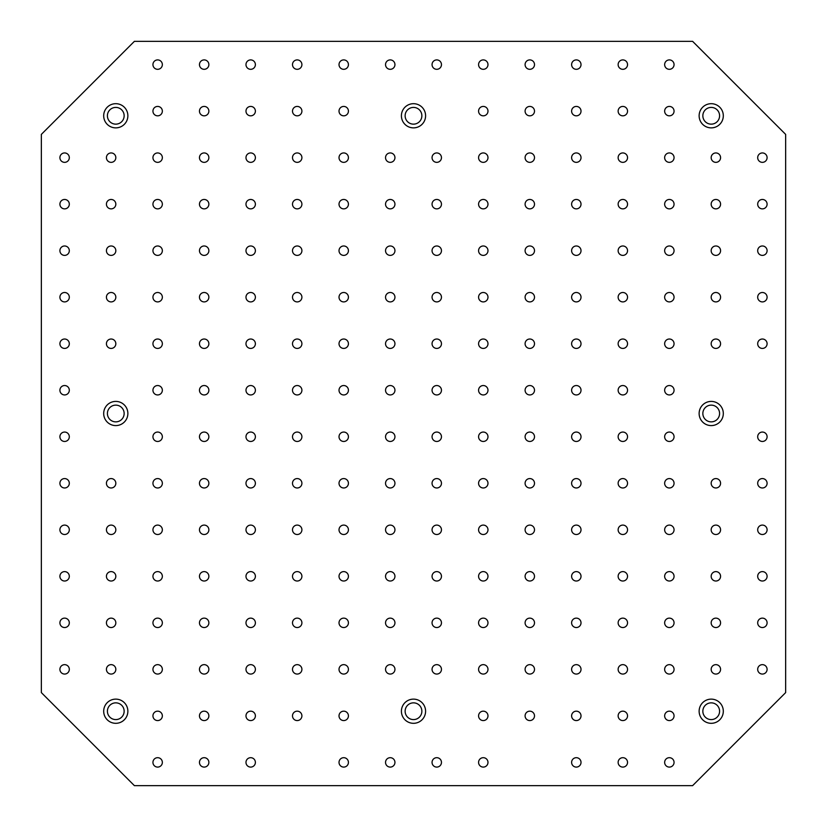 <?xml version="1.0" encoding="UTF-8"?>
<svg xmlns="http://www.w3.org/2000/svg" width="827" height="827" viewBox="0 0 827 827"><rect width="100%" height="100%" fill="white"/><g stroke="black" fill="none" stroke-linecap="round" stroke-linejoin="round"><path stroke-width="1.24" d="M41.35 134.387L41.35 692.612L134.387 785.65L692.612 785.65L785.65 692.612L785.65 134.387L692.612 41.35L134.387 41.35L41.35 134.387M107.407 711.22A8.373 8.373 0 0 1 119.967 703.973A8.373 8.373 0 0 1 119.967 718.467A8.373 8.373 0 0 1 107.407 711.22M64.609 674.057A4.704 4.704 0 0 0 69.313 669.353A4.704 4.704 0 0 0 64.609 664.65A4.704 4.704 0 0 0 59.906 669.353A4.704 4.704 0 0 0 64.609 674.057M64.609 627.538A4.704 4.704 0 0 0 69.313 622.834A4.704 4.704 0 0 0 64.609 618.131A4.704 4.704 0 0 0 59.906 622.834A4.704 4.704 0 0 0 64.609 627.538M64.609 581.019A4.704 4.704 0 0 0 69.313 576.316A4.704 4.704 0 0 0 64.609 571.612A4.704 4.704 0 0 0 59.906 576.316A4.704 4.704 0 0 0 64.609 581.019M64.609 534.5A4.704 4.704 0 0 0 69.313 529.797A4.704 4.704 0 0 0 64.609 525.093A4.704 4.704 0 0 0 59.906 529.797A4.704 4.704 0 0 0 64.609 534.5M64.609 487.982A4.704 4.704 0 0 0 69.313 483.278A4.704 4.704 0 0 0 64.609 478.575A4.704 4.704 0 0 0 59.906 483.278A4.704 4.704 0 0 0 64.609 487.982M64.609 441.463A4.704 4.704 0 0 0 69.313 436.759A4.704 4.704 0 0 0 64.609 432.056A4.704 4.704 0 0 0 59.906 436.759A4.704 4.704 0 0 0 64.609 441.463M111.128 674.057A4.704 4.704 0 0 0 115.832 669.353A4.704 4.704 0 0 0 111.128 664.65A4.704 4.704 0 0 0 106.425 669.353A4.704 4.704 0 0 0 111.128 674.057M111.128 627.538A4.704 4.704 0 0 0 115.832 622.834A4.704 4.704 0 0 0 111.128 618.131A4.704 4.704 0 0 0 106.425 622.834A4.704 4.704 0 0 0 111.128 627.538M111.128 581.019A4.704 4.704 0 0 0 115.832 576.316A4.704 4.704 0 0 0 111.128 571.612A4.704 4.704 0 0 0 106.425 576.316A4.704 4.704 0 0 0 111.128 581.019M111.128 534.5A4.704 4.704 0 0 0 115.832 529.797A4.704 4.704 0 0 0 111.128 525.093A4.704 4.704 0 0 0 106.425 529.797A4.704 4.704 0 0 0 111.128 534.5M111.128 487.982A4.704 4.704 0 0 0 115.832 483.278A4.704 4.704 0 0 0 111.128 478.575A4.704 4.704 0 0 0 106.425 483.278A4.704 4.704 0 0 0 111.128 487.982M157.647 767.094A4.704 4.704 0 0 0 162.35 762.391A4.704 4.704 0 0 0 157.647 757.687A4.704 4.704 0 0 0 152.943 762.391A4.704 4.704 0 0 0 157.647 767.094M157.647 720.575A4.704 4.704 0 0 0 162.35 715.872A4.704 4.704 0 0 0 157.647 711.168A4.704 4.704 0 0 0 152.943 715.872A4.704 4.704 0 0 0 157.647 720.575M157.647 674.057A4.704 4.704 0 0 0 162.35 669.353A4.704 4.704 0 0 0 157.647 664.65A4.704 4.704 0 0 0 152.943 669.353A4.704 4.704 0 0 0 157.647 674.057M157.647 627.538A4.704 4.704 0 0 0 162.35 622.834A4.704 4.704 0 0 0 157.647 618.131A4.704 4.704 0 0 0 152.943 622.834A4.704 4.704 0 0 0 157.647 627.538M157.647 581.019A4.704 4.704 0 0 0 162.35 576.316A4.704 4.704 0 0 0 157.647 571.612A4.704 4.704 0 0 0 152.943 576.316A4.704 4.704 0 0 0 157.647 581.019M157.647 534.5A4.704 4.704 0 0 0 162.35 529.797A4.704 4.704 0 0 0 157.647 525.093A4.704 4.704 0 0 0 152.943 529.797A4.704 4.704 0 0 0 157.647 534.5M157.647 487.982A4.704 4.704 0 0 0 162.35 483.278A4.704 4.704 0 0 0 157.647 478.575A4.704 4.704 0 0 0 152.943 483.278A4.704 4.704 0 0 0 157.647 487.982M157.647 441.463A4.704 4.704 0 0 0 162.35 436.759A4.704 4.704 0 0 0 157.647 432.056A4.704 4.704 0 0 0 152.943 436.759A4.704 4.704 0 0 0 157.647 441.463M204.166 767.094A4.704 4.704 0 0 0 208.869 762.391A4.704 4.704 0 0 0 204.166 757.687A4.704 4.704 0 0 0 199.462 762.391A4.704 4.704 0 0 0 204.166 767.094M204.166 720.575A4.704 4.704 0 0 0 208.869 715.872A4.704 4.704 0 0 0 204.166 711.168A4.704 4.704 0 0 0 199.462 715.872A4.704 4.704 0 0 0 204.166 720.575M204.166 674.057A4.704 4.704 0 0 0 208.869 669.353A4.704 4.704 0 0 0 204.166 664.65A4.704 4.704 0 0 0 199.462 669.353A4.704 4.704 0 0 0 204.166 674.057M204.166 627.538A4.704 4.704 0 0 0 208.869 622.834A4.704 4.704 0 0 0 204.166 618.131A4.704 4.704 0 0 0 199.462 622.834A4.704 4.704 0 0 0 204.166 627.538M204.166 581.019A4.704 4.704 0 0 0 208.869 576.316A4.704 4.704 0 0 0 204.166 571.612A4.704 4.704 0 0 0 199.462 576.316A4.704 4.704 0 0 0 204.166 581.019M204.166 534.5A4.704 4.704 0 0 0 208.869 529.797A4.704 4.704 0 0 0 204.166 525.093A4.704 4.704 0 0 0 199.462 529.797A4.704 4.704 0 0 0 204.166 534.5M204.166 487.982A4.704 4.704 0 0 0 208.869 483.278A4.704 4.704 0 0 0 204.166 478.575A4.704 4.704 0 0 0 199.462 483.278A4.704 4.704 0 0 0 204.166 487.982M204.166 441.463A4.704 4.704 0 0 0 208.869 436.759A4.704 4.704 0 0 0 204.166 432.056A4.704 4.704 0 0 0 199.462 436.759A4.704 4.704 0 0 0 204.166 441.463M250.684 767.094A4.704 4.704 0 0 0 255.388 762.391A4.704 4.704 0 0 0 250.684 757.687A4.704 4.704 0 0 0 245.981 762.391A4.704 4.704 0 0 0 250.684 767.094M250.684 720.575A4.704 4.704 0 0 0 255.388 715.872A4.704 4.704 0 0 0 250.684 711.168A4.704 4.704 0 0 0 245.981 715.872A4.704 4.704 0 0 0 250.684 720.575M250.684 674.057A4.704 4.704 0 0 0 255.388 669.353A4.704 4.704 0 0 0 250.684 664.65A4.704 4.704 0 0 0 245.981 669.353A4.704 4.704 0 0 0 250.684 674.057M250.684 627.538A4.704 4.704 0 0 0 255.388 622.834A4.704 4.704 0 0 0 250.684 618.131A4.704 4.704 0 0 0 245.981 622.834A4.704 4.704 0 0 0 250.684 627.538M250.684 581.019A4.704 4.704 0 0 0 255.388 576.316A4.704 4.704 0 0 0 250.684 571.612A4.704 4.704 0 0 0 245.981 576.316A4.704 4.704 0 0 0 250.684 581.019M250.684 534.5A4.704 4.704 0 0 0 255.388 529.797A4.704 4.704 0 0 0 250.684 525.093A4.704 4.704 0 0 0 245.981 529.797A4.704 4.704 0 0 0 250.684 534.5M250.684 487.982A4.704 4.704 0 0 0 255.388 483.278A4.704 4.704 0 0 0 250.684 478.575A4.704 4.704 0 0 0 245.981 483.278A4.704 4.704 0 0 0 250.684 487.982M250.684 441.463A4.704 4.704 0 0 0 255.388 436.759A4.704 4.704 0 0 0 250.684 432.056A4.704 4.704 0 0 0 245.981 436.759A4.704 4.704 0 0 0 250.684 441.463M297.203 720.575A4.704 4.704 0 0 0 301.907 715.872A4.704 4.704 0 0 0 297.203 711.168A4.704 4.704 0 0 0 292.5 715.872A4.704 4.704 0 0 0 297.203 720.575M297.203 674.057A4.704 4.704 0 0 0 301.907 669.353A4.704 4.704 0 0 0 297.203 664.65A4.704 4.704 0 0 0 292.5 669.353A4.704 4.704 0 0 0 297.203 674.057M297.203 627.538A4.704 4.704 0 0 0 301.907 622.834A4.704 4.704 0 0 0 297.203 618.131A4.704 4.704 0 0 0 292.5 622.834A4.704 4.704 0 0 0 297.203 627.538M297.203 581.019A4.704 4.704 0 0 0 301.907 576.316A4.704 4.704 0 0 0 297.203 571.612A4.704 4.704 0 0 0 292.5 576.316A4.704 4.704 0 0 0 297.203 581.019M297.203 534.5A4.704 4.704 0 0 0 301.907 529.797A4.704 4.704 0 0 0 297.203 525.093A4.704 4.704 0 0 0 292.5 529.797A4.704 4.704 0 0 0 297.203 534.5M297.203 487.982A4.704 4.704 0 0 0 301.907 483.278A4.704 4.704 0 0 0 297.203 478.575A4.704 4.704 0 0 0 292.5 483.278A4.704 4.704 0 0 0 297.203 487.982M297.203 441.463A4.704 4.704 0 0 0 301.907 436.759A4.704 4.704 0 0 0 297.203 432.056A4.704 4.704 0 0 0 292.5 436.759A4.704 4.704 0 0 0 297.203 441.463M343.722 767.094A4.704 4.704 0 0 0 348.425 762.391A4.704 4.704 0 0 0 343.722 757.687A4.704 4.704 0 0 0 339.018 762.391A4.704 4.704 0 0 0 343.722 767.094M343.722 720.575A4.704 4.704 0 0 0 348.425 715.872A4.704 4.704 0 0 0 343.722 711.168A4.704 4.704 0 0 0 339.018 715.872A4.704 4.704 0 0 0 343.722 720.575M343.722 674.057A4.704 4.704 0 0 0 348.425 669.353A4.704 4.704 0 0 0 343.722 664.65A4.704 4.704 0 0 0 339.018 669.353A4.704 4.704 0 0 0 343.722 674.057M343.722 627.538A4.704 4.704 0 0 0 348.425 622.834A4.704 4.704 0 0 0 343.722 618.131A4.704 4.704 0 0 0 339.018 622.834A4.704 4.704 0 0 0 343.722 627.538M343.722 581.019A4.704 4.704 0 0 0 348.425 576.316A4.704 4.704 0 0 0 343.722 571.612A4.704 4.704 0 0 0 339.018 576.316A4.704 4.704 0 0 0 343.722 581.019M343.722 534.5A4.704 4.704 0 0 0 348.425 529.797A4.704 4.704 0 0 0 343.722 525.093A4.704 4.704 0 0 0 339.018 529.797A4.704 4.704 0 0 0 343.722 534.5M343.722 487.982A4.704 4.704 0 0 0 348.425 483.278A4.704 4.704 0 0 0 343.722 478.575A4.704 4.704 0 0 0 339.018 483.278A4.704 4.704 0 0 0 343.722 487.982M343.722 441.463A4.704 4.704 0 0 0 348.425 436.759A4.704 4.704 0 0 0 343.722 432.056A4.704 4.704 0 0 0 339.018 436.759A4.704 4.704 0 0 0 343.722 441.463M390.241 767.094A4.704 4.704 0 0 0 394.944 762.391A4.704 4.704 0 0 0 390.241 757.687A4.704 4.704 0 0 0 385.537 762.391A4.704 4.704 0 0 0 390.241 767.094M390.241 674.057A4.704 4.704 0 0 0 394.944 669.353A4.704 4.704 0 0 0 390.241 664.65A4.704 4.704 0 0 0 385.537 669.353A4.704 4.704 0 0 0 390.241 674.057M390.241 627.538A4.704 4.704 0 0 0 394.944 622.834A4.704 4.704 0 0 0 390.241 618.131A4.704 4.704 0 0 0 385.537 622.834A4.704 4.704 0 0 0 390.241 627.538M390.241 581.019A4.704 4.704 0 0 0 394.944 576.316A4.704 4.704 0 0 0 390.241 571.612A4.704 4.704 0 0 0 385.537 576.316A4.704 4.704 0 0 0 390.241 581.019M390.241 534.5A4.704 4.704 0 0 0 394.944 529.797A4.704 4.704 0 0 0 390.241 525.093A4.704 4.704 0 0 0 385.537 529.797A4.704 4.704 0 0 0 390.241 534.5M390.241 487.982A4.704 4.704 0 0 0 394.944 483.278A4.704 4.704 0 0 0 390.241 478.575A4.704 4.704 0 0 0 385.537 483.278A4.704 4.704 0 0 0 390.241 487.982M390.241 441.463A4.704 4.704 0 0 0 394.944 436.759A4.704 4.704 0 0 0 390.241 432.056A4.704 4.704 0 0 0 385.537 436.759A4.704 4.704 0 0 0 390.241 441.463M762.391 674.057A4.704 4.704 0 0 0 767.094 669.353A4.704 4.704 0 0 0 762.391 664.65A4.704 4.704 0 0 0 757.687 669.353A4.704 4.704 0 0 0 762.391 674.057M762.391 627.538A4.704 4.704 0 0 0 767.094 622.834A4.704 4.704 0 0 0 762.391 618.131A4.704 4.704 0 0 0 757.687 622.834A4.704 4.704 0 0 0 762.391 627.538M762.391 581.019A4.704 4.704 0 0 0 767.094 576.316A4.704 4.704 0 0 0 762.391 571.612A4.704 4.704 0 0 0 757.687 576.316A4.704 4.704 0 0 0 762.391 581.019M762.391 534.5A4.704 4.704 0 0 0 767.094 529.797A4.704 4.704 0 0 0 762.391 525.093A4.704 4.704 0 0 0 757.687 529.797A4.704 4.704 0 0 0 762.391 534.5M762.391 487.982A4.704 4.704 0 0 0 767.094 483.278A4.704 4.704 0 0 0 762.391 478.575A4.704 4.704 0 0 0 757.687 483.278A4.704 4.704 0 0 0 762.391 487.982M762.391 441.463A4.704 4.704 0 0 0 767.094 436.759A4.704 4.704 0 0 0 762.391 432.056A4.704 4.704 0 0 0 757.687 436.759A4.704 4.704 0 0 0 762.391 441.463M715.872 674.057A4.704 4.704 0 0 0 720.575 669.353A4.704 4.704 0 0 0 715.872 664.65A4.704 4.704 0 0 0 711.168 669.353A4.704 4.704 0 0 0 715.872 674.057M715.872 627.538A4.704 4.704 0 0 0 720.575 622.834A4.704 4.704 0 0 0 715.872 618.131A4.704 4.704 0 0 0 711.168 622.834A4.704 4.704 0 0 0 715.872 627.538M715.872 581.019A4.704 4.704 0 0 0 720.575 576.316A4.704 4.704 0 0 0 715.872 571.612A4.704 4.704 0 0 0 711.168 576.316A4.704 4.704 0 0 0 715.872 581.019M715.872 534.5A4.704 4.704 0 0 0 720.575 529.797A4.704 4.704 0 0 0 715.872 525.093A4.704 4.704 0 0 0 711.168 529.797A4.704 4.704 0 0 0 715.872 534.5M715.872 487.982A4.704 4.704 0 0 0 720.575 483.278A4.704 4.704 0 0 0 715.872 478.575A4.704 4.704 0 0 0 711.168 483.278A4.704 4.704 0 0 0 715.872 487.982M669.353 767.094A4.704 4.704 0 0 0 674.057 762.391A4.704 4.704 0 0 0 669.353 757.687A4.704 4.704 0 0 0 664.65 762.391A4.704 4.704 0 0 0 669.353 767.094M669.353 720.575A4.704 4.704 0 0 0 674.057 715.872A4.704 4.704 0 0 0 669.353 711.168A4.704 4.704 0 0 0 664.65 715.872A4.704 4.704 0 0 0 669.353 720.575M669.353 674.057A4.704 4.704 0 0 0 674.057 669.353A4.704 4.704 0 0 0 669.353 664.65A4.704 4.704 0 0 0 664.65 669.353A4.704 4.704 0 0 0 669.353 674.057M669.353 627.538A4.704 4.704 0 0 0 674.057 622.834A4.704 4.704 0 0 0 669.353 618.131A4.704 4.704 0 0 0 664.65 622.834A4.704 4.704 0 0 0 669.353 627.538M669.353 581.019A4.704 4.704 0 0 0 674.057 576.316A4.704 4.704 0 0 0 669.353 571.612A4.704 4.704 0 0 0 664.65 576.316A4.704 4.704 0 0 0 669.353 581.019M669.353 534.5A4.704 4.704 0 0 0 674.057 529.797A4.704 4.704 0 0 0 669.353 525.093A4.704 4.704 0 0 0 664.65 529.797A4.704 4.704 0 0 0 669.353 534.5M669.353 487.982A4.704 4.704 0 0 0 674.057 483.278A4.704 4.704 0 0 0 669.353 478.575A4.704 4.704 0 0 0 664.65 483.278A4.704 4.704 0 0 0 669.353 487.982M669.353 441.463A4.704 4.704 0 0 0 674.057 436.759A4.704 4.704 0 0 0 669.353 432.056A4.704 4.704 0 0 0 664.65 436.759A4.704 4.704 0 0 0 669.353 441.463M622.834 767.094A4.704 4.704 0 0 0 627.538 762.391A4.704 4.704 0 0 0 622.834 757.687A4.704 4.704 0 0 0 618.131 762.391A4.704 4.704 0 0 0 622.834 767.094M622.834 720.575A4.704 4.704 0 0 0 627.538 715.872A4.704 4.704 0 0 0 622.834 711.168A4.704 4.704 0 0 0 618.131 715.872A4.704 4.704 0 0 0 622.834 720.575M622.834 674.057A4.704 4.704 0 0 0 627.538 669.353A4.704 4.704 0 0 0 622.834 664.65A4.704 4.704 0 0 0 618.131 669.353A4.704 4.704 0 0 0 622.834 674.057M622.834 627.538A4.704 4.704 0 0 0 627.538 622.834A4.704 4.704 0 0 0 622.834 618.131A4.704 4.704 0 0 0 618.131 622.834A4.704 4.704 0 0 0 622.834 627.538M622.834 581.019A4.704 4.704 0 0 0 627.538 576.316A4.704 4.704 0 0 0 622.834 571.612A4.704 4.704 0 0 0 618.131 576.316A4.704 4.704 0 0 0 622.834 581.019M622.834 534.5A4.704 4.704 0 0 0 627.538 529.797A4.704 4.704 0 0 0 622.834 525.093A4.704 4.704 0 0 0 618.131 529.797A4.704 4.704 0 0 0 622.834 534.5M622.834 487.982A4.704 4.704 0 0 0 627.538 483.278A4.704 4.704 0 0 0 622.834 478.575A4.704 4.704 0 0 0 618.131 483.278A4.704 4.704 0 0 0 622.834 487.982M622.834 441.463A4.704 4.704 0 0 0 627.538 436.759A4.704 4.704 0 0 0 622.834 432.056A4.704 4.704 0 0 0 618.131 436.759A4.704 4.704 0 0 0 622.834 441.463M576.316 767.094A4.704 4.704 0 0 0 581.019 762.391A4.704 4.704 0 0 0 576.316 757.687A4.704 4.704 0 0 0 571.612 762.391A4.704 4.704 0 0 0 576.316 767.094M576.316 720.575A4.704 4.704 0 0 0 581.019 715.872A4.704 4.704 0 0 0 576.316 711.168A4.704 4.704 0 0 0 571.612 715.872A4.704 4.704 0 0 0 576.316 720.575M576.316 674.057A4.704 4.704 0 0 0 581.019 669.353A4.704 4.704 0 0 0 576.316 664.65A4.704 4.704 0 0 0 571.612 669.353A4.704 4.704 0 0 0 576.316 674.057M576.316 627.538A4.704 4.704 0 0 0 581.019 622.834A4.704 4.704 0 0 0 576.316 618.131A4.704 4.704 0 0 0 571.612 622.834A4.704 4.704 0 0 0 576.316 627.538M576.316 581.019A4.704 4.704 0 0 0 581.019 576.316A4.704 4.704 0 0 0 576.316 571.612A4.704 4.704 0 0 0 571.612 576.316A4.704 4.704 0 0 0 576.316 581.019M576.316 534.5A4.704 4.704 0 0 0 581.019 529.797A4.704 4.704 0 0 0 576.316 525.093A4.704 4.704 0 0 0 571.612 529.797A4.704 4.704 0 0 0 576.316 534.5M576.316 487.982A4.704 4.704 0 0 0 581.019 483.278A4.704 4.704 0 0 0 576.316 478.575A4.704 4.704 0 0 0 571.612 483.278A4.704 4.704 0 0 0 576.316 487.982M576.316 441.463A4.704 4.704 0 0 0 581.019 436.759A4.704 4.704 0 0 0 576.316 432.056A4.704 4.704 0 0 0 571.612 436.759A4.704 4.704 0 0 0 576.316 441.463M529.797 720.575A4.704 4.704 0 0 0 534.5 715.872A4.704 4.704 0 0 0 529.797 711.168A4.704 4.704 0 0 0 525.093 715.872A4.704 4.704 0 0 0 529.797 720.575M529.797 674.057A4.704 4.704 0 0 0 534.5 669.353A4.704 4.704 0 0 0 529.797 664.65A4.704 4.704 0 0 0 525.093 669.353A4.704 4.704 0 0 0 529.797 674.057M529.797 627.538A4.704 4.704 0 0 0 534.5 622.834A4.704 4.704 0 0 0 529.797 618.131A4.704 4.704 0 0 0 525.093 622.834A4.704 4.704 0 0 0 529.797 627.538M529.797 581.019A4.704 4.704 0 0 0 534.5 576.316A4.704 4.704 0 0 0 529.797 571.612A4.704 4.704 0 0 0 525.093 576.316A4.704 4.704 0 0 0 529.797 581.019M529.797 534.5A4.704 4.704 0 0 0 534.5 529.797A4.704 4.704 0 0 0 529.797 525.093A4.704 4.704 0 0 0 525.093 529.797A4.704 4.704 0 0 0 529.797 534.5M529.797 487.982A4.704 4.704 0 0 0 534.5 483.278A4.704 4.704 0 0 0 529.797 478.575A4.704 4.704 0 0 0 525.093 483.278A4.704 4.704 0 0 0 529.797 487.982M529.797 441.463A4.704 4.704 0 0 0 534.5 436.759A4.704 4.704 0 0 0 529.797 432.056A4.704 4.704 0 0 0 525.093 436.759A4.704 4.704 0 0 0 529.797 441.463M483.278 767.094A4.704 4.704 0 0 0 487.982 762.391A4.704 4.704 0 0 0 483.278 757.687A4.704 4.704 0 0 0 478.575 762.391A4.704 4.704 0 0 0 483.278 767.094M483.278 720.575A4.704 4.704 0 0 0 487.982 715.872A4.704 4.704 0 0 0 483.278 711.168A4.704 4.704 0 0 0 478.575 715.872A4.704 4.704 0 0 0 483.278 720.575M483.278 674.057A4.704 4.704 0 0 0 487.982 669.353A4.704 4.704 0 0 0 483.278 664.65A4.704 4.704 0 0 0 478.575 669.353A4.704 4.704 0 0 0 483.278 674.057M483.278 627.538A4.704 4.704 0 0 0 487.982 622.834A4.704 4.704 0 0 0 483.278 618.131A4.704 4.704 0 0 0 478.575 622.834A4.704 4.704 0 0 0 483.278 627.538M483.278 581.019A4.704 4.704 0 0 0 487.982 576.316A4.704 4.704 0 0 0 483.278 571.612A4.704 4.704 0 0 0 478.575 576.316A4.704 4.704 0 0 0 483.278 581.019M483.278 534.5A4.704 4.704 0 0 0 487.982 529.797A4.704 4.704 0 0 0 483.278 525.093A4.704 4.704 0 0 0 478.575 529.797A4.704 4.704 0 0 0 483.278 534.5M483.278 487.982A4.704 4.704 0 0 0 487.982 483.278A4.704 4.704 0 0 0 483.278 478.575A4.704 4.704 0 0 0 478.575 483.278A4.704 4.704 0 0 0 483.278 487.982M483.278 441.463A4.704 4.704 0 0 0 487.982 436.759A4.704 4.704 0 0 0 483.278 432.056A4.704 4.704 0 0 0 478.575 436.759A4.704 4.704 0 0 0 483.278 441.463M436.759 767.094A4.704 4.704 0 0 0 441.463 762.391A4.704 4.704 0 0 0 436.759 757.687A4.704 4.704 0 0 0 432.056 762.391A4.704 4.704 0 0 0 436.759 767.094M436.759 674.057A4.704 4.704 0 0 0 441.463 669.353A4.704 4.704 0 0 0 436.759 664.65A4.704 4.704 0 0 0 432.056 669.353A4.704 4.704 0 0 0 436.759 674.057M436.759 627.538A4.704 4.704 0 0 0 441.463 622.834A4.704 4.704 0 0 0 436.759 618.131A4.704 4.704 0 0 0 432.056 622.834A4.704 4.704 0 0 0 436.759 627.538M436.759 581.019A4.704 4.704 0 0 0 441.463 576.316A4.704 4.704 0 0 0 436.759 571.612A4.704 4.704 0 0 0 432.056 576.316A4.704 4.704 0 0 0 436.759 581.019M436.759 534.5A4.704 4.704 0 0 0 441.463 529.797A4.704 4.704 0 0 0 436.759 525.093A4.704 4.704 0 0 0 432.056 529.797A4.704 4.704 0 0 0 436.759 534.5M436.759 487.982A4.704 4.704 0 0 0 441.463 483.278A4.704 4.704 0 0 0 436.759 478.575A4.704 4.704 0 0 0 432.056 483.278A4.704 4.704 0 0 0 436.759 487.982M436.759 441.463A4.704 4.704 0 0 0 441.463 436.759A4.704 4.704 0 0 0 436.759 432.056A4.704 4.704 0 0 0 432.056 436.759A4.704 4.704 0 0 0 436.759 441.463M762.391 152.943A4.704 4.704 0 0 0 757.687 157.647A4.704 4.704 0 0 0 762.391 162.35A4.704 4.704 0 0 0 767.094 157.647A4.704 4.704 0 0 0 762.391 152.943M762.391 199.462A4.704 4.704 0 0 0 757.687 204.166A4.704 4.704 0 0 0 762.391 208.869A4.704 4.704 0 0 0 767.094 204.166A4.704 4.704 0 0 0 762.391 199.462M762.391 245.981A4.704 4.704 0 0 0 757.687 250.684A4.704 4.704 0 0 0 762.391 255.388A4.704 4.704 0 0 0 767.094 250.684A4.704 4.704 0 0 0 762.391 245.981M762.391 292.5A4.704 4.704 0 0 0 757.687 297.203A4.704 4.704 0 0 0 762.391 301.907A4.704 4.704 0 0 0 767.094 297.203A4.704 4.704 0 0 0 762.391 292.5M762.391 339.018A4.704 4.704 0 0 0 757.687 343.722A4.704 4.704 0 0 0 762.391 348.425A4.704 4.704 0 0 0 767.094 343.722A4.704 4.704 0 0 0 762.391 339.018M715.872 152.943A4.704 4.704 0 0 0 711.168 157.647A4.704 4.704 0 0 0 715.872 162.35A4.704 4.704 0 0 0 720.575 157.647A4.704 4.704 0 0 0 715.872 152.943M715.872 199.462A4.704 4.704 0 0 0 711.168 204.166A4.704 4.704 0 0 0 715.872 208.869A4.704 4.704 0 0 0 720.575 204.166A4.704 4.704 0 0 0 715.872 199.462M715.872 245.981A4.704 4.704 0 0 0 711.168 250.684A4.704 4.704 0 0 0 715.872 255.388A4.704 4.704 0 0 0 720.575 250.684A4.704 4.704 0 0 0 715.872 245.981M715.872 292.5A4.704 4.704 0 0 0 711.168 297.203A4.704 4.704 0 0 0 715.872 301.907A4.704 4.704 0 0 0 720.575 297.203A4.704 4.704 0 0 0 715.872 292.5M715.872 339.018A4.704 4.704 0 0 0 711.168 343.722A4.704 4.704 0 0 0 715.872 348.425A4.704 4.704 0 0 0 720.575 343.722A4.704 4.704 0 0 0 715.872 339.018M669.353 59.906A4.704 4.704 0 0 0 664.65 64.609A4.704 4.704 0 0 0 669.353 69.313A4.704 4.704 0 0 0 674.057 64.609A4.704 4.704 0 0 0 669.353 59.906M669.353 106.425A4.704 4.704 0 0 0 664.65 111.128A4.704 4.704 0 0 0 669.353 115.832A4.704 4.704 0 0 0 674.057 111.128A4.704 4.704 0 0 0 669.353 106.425M669.353 152.943A4.704 4.704 0 0 0 664.65 157.647A4.704 4.704 0 0 0 669.353 162.35A4.704 4.704 0 0 0 674.057 157.647A4.704 4.704 0 0 0 669.353 152.943M669.353 199.462A4.704 4.704 0 0 0 664.65 204.166A4.704 4.704 0 0 0 669.353 208.869A4.704 4.704 0 0 0 674.057 204.166A4.704 4.704 0 0 0 669.353 199.462M669.353 245.981A4.704 4.704 0 0 0 664.65 250.684A4.704 4.704 0 0 0 669.353 255.388A4.704 4.704 0 0 0 674.057 250.684A4.704 4.704 0 0 0 669.353 245.981M669.353 292.5A4.704 4.704 0 0 0 664.65 297.203A4.704 4.704 0 0 0 669.353 301.907A4.704 4.704 0 0 0 674.057 297.203A4.704 4.704 0 0 0 669.353 292.5M669.353 339.018A4.704 4.704 0 0 0 664.65 343.722A4.704 4.704 0 0 0 669.353 348.425A4.704 4.704 0 0 0 674.057 343.722A4.704 4.704 0 0 0 669.353 339.018M669.353 385.537A4.704 4.704 0 0 0 664.65 390.241A4.704 4.704 0 0 0 669.353 394.944A4.704 4.704 0 0 0 674.057 390.241A4.704 4.704 0 0 0 669.353 385.537M622.834 59.906A4.704 4.704 0 0 0 618.131 64.609A4.704 4.704 0 0 0 622.834 69.313A4.704 4.704 0 0 0 627.538 64.609A4.704 4.704 0 0 0 622.834 59.906M622.834 106.425A4.704 4.704 0 0 0 618.131 111.128A4.704 4.704 0 0 0 622.834 115.832A4.704 4.704 0 0 0 627.538 111.128A4.704 4.704 0 0 0 622.834 106.425M622.834 152.943A4.704 4.704 0 0 0 618.131 157.647A4.704 4.704 0 0 0 622.834 162.35A4.704 4.704 0 0 0 627.538 157.647A4.704 4.704 0 0 0 622.834 152.943M622.834 199.462A4.704 4.704 0 0 0 618.131 204.166A4.704 4.704 0 0 0 622.834 208.869A4.704 4.704 0 0 0 627.538 204.166A4.704 4.704 0 0 0 622.834 199.462M622.834 245.981A4.704 4.704 0 0 0 618.131 250.684A4.704 4.704 0 0 0 622.834 255.388A4.704 4.704 0 0 0 627.538 250.684A4.704 4.704 0 0 0 622.834 245.981M622.834 292.5A4.704 4.704 0 0 0 618.131 297.203A4.704 4.704 0 0 0 622.834 301.907A4.704 4.704 0 0 0 627.538 297.203A4.704 4.704 0 0 0 622.834 292.5M622.834 339.018A4.704 4.704 0 0 0 618.131 343.722A4.704 4.704 0 0 0 622.834 348.425A4.704 4.704 0 0 0 627.538 343.722A4.704 4.704 0 0 0 622.834 339.018M622.834 385.537A4.704 4.704 0 0 0 618.131 390.241A4.704 4.704 0 0 0 622.834 394.944A4.704 4.704 0 0 0 627.538 390.241A4.704 4.704 0 0 0 622.834 385.537M576.316 59.906A4.704 4.704 0 0 0 571.612 64.609A4.704 4.704 0 0 0 576.316 69.313A4.704 4.704 0 0 0 581.019 64.609A4.704 4.704 0 0 0 576.316 59.906M576.316 106.425A4.704 4.704 0 0 0 571.612 111.128A4.704 4.704 0 0 0 576.316 115.832A4.704 4.704 0 0 0 581.019 111.128A4.704 4.704 0 0 0 576.316 106.425M576.316 152.943A4.704 4.704 0 0 0 571.612 157.647A4.704 4.704 0 0 0 576.316 162.35A4.704 4.704 0 0 0 581.019 157.647A4.704 4.704 0 0 0 576.316 152.943M576.316 199.462A4.704 4.704 0 0 0 571.612 204.166A4.704 4.704 0 0 0 576.316 208.869A4.704 4.704 0 0 0 581.019 204.166A4.704 4.704 0 0 0 576.316 199.462M576.316 245.981A4.704 4.704 0 0 0 571.612 250.684A4.704 4.704 0 0 0 576.316 255.388A4.704 4.704 0 0 0 581.019 250.684A4.704 4.704 0 0 0 576.316 245.981M576.316 292.5A4.704 4.704 0 0 0 571.612 297.203A4.704 4.704 0 0 0 576.316 301.907A4.704 4.704 0 0 0 581.019 297.203A4.704 4.704 0 0 0 576.316 292.5M576.316 339.018A4.704 4.704 0 0 0 571.612 343.722A4.704 4.704 0 0 0 576.316 348.425A4.704 4.704 0 0 0 581.019 343.722A4.704 4.704 0 0 0 576.316 339.018M576.316 385.537A4.704 4.704 0 0 0 571.612 390.241A4.704 4.704 0 0 0 576.316 394.944A4.704 4.704 0 0 0 581.019 390.241A4.704 4.704 0 0 0 576.316 385.537M529.797 59.906A4.704 4.704 0 0 0 525.093 64.609A4.704 4.704 0 0 0 529.797 69.313A4.704 4.704 0 0 0 534.5 64.609A4.704 4.704 0 0 0 529.797 59.906M529.797 106.425A4.704 4.704 0 0 0 525.093 111.128A4.704 4.704 0 0 0 529.797 115.832A4.704 4.704 0 0 0 534.5 111.128A4.704 4.704 0 0 0 529.797 106.425M529.797 152.943A4.704 4.704 0 0 0 525.093 157.647A4.704 4.704 0 0 0 529.797 162.35A4.704 4.704 0 0 0 534.5 157.647A4.704 4.704 0 0 0 529.797 152.943M529.797 199.462A4.704 4.704 0 0 0 525.093 204.166A4.704 4.704 0 0 0 529.797 208.869A4.704 4.704 0 0 0 534.5 204.166A4.704 4.704 0 0 0 529.797 199.462M529.797 245.981A4.704 4.704 0 0 0 525.093 250.684A4.704 4.704 0 0 0 529.797 255.388A4.704 4.704 0 0 0 534.5 250.684A4.704 4.704 0 0 0 529.797 245.981M529.797 292.5A4.704 4.704 0 0 0 525.093 297.203A4.704 4.704 0 0 0 529.797 301.907A4.704 4.704 0 0 0 534.5 297.203A4.704 4.704 0 0 0 529.797 292.5M529.797 339.018A4.704 4.704 0 0 0 525.093 343.722A4.704 4.704 0 0 0 529.797 348.425A4.704 4.704 0 0 0 534.5 343.722A4.704 4.704 0 0 0 529.797 339.018M529.797 385.537A4.704 4.704 0 0 0 525.093 390.241A4.704 4.704 0 0 0 529.797 394.944A4.704 4.704 0 0 0 534.5 390.241A4.704 4.704 0 0 0 529.797 385.537M483.278 59.906A4.704 4.704 0 0 0 478.575 64.609A4.704 4.704 0 0 0 483.278 69.313A4.704 4.704 0 0 0 487.982 64.609A4.704 4.704 0 0 0 483.278 59.906M483.278 106.425A4.704 4.704 0 0 0 478.575 111.128A4.704 4.704 0 0 0 483.278 115.832A4.704 4.704 0 0 0 487.982 111.128A4.704 4.704 0 0 0 483.278 106.425M483.278 152.943A4.704 4.704 0 0 0 478.575 157.647A4.704 4.704 0 0 0 483.278 162.35A4.704 4.704 0 0 0 487.982 157.647A4.704 4.704 0 0 0 483.278 152.943M483.278 199.462A4.704 4.704 0 0 0 478.575 204.166A4.704 4.704 0 0 0 483.278 208.869A4.704 4.704 0 0 0 487.982 204.166A4.704 4.704 0 0 0 483.278 199.462M483.278 245.981A4.704 4.704 0 0 0 478.575 250.684A4.704 4.704 0 0 0 483.278 255.388A4.704 4.704 0 0 0 487.982 250.684A4.704 4.704 0 0 0 483.278 245.981M483.278 292.5A4.704 4.704 0 0 0 478.575 297.203A4.704 4.704 0 0 0 483.278 301.907A4.704 4.704 0 0 0 487.982 297.203A4.704 4.704 0 0 0 483.278 292.5M483.278 339.018A4.704 4.704 0 0 0 478.575 343.722A4.704 4.704 0 0 0 483.278 348.425A4.704 4.704 0 0 0 487.982 343.722A4.704 4.704 0 0 0 483.278 339.018M483.278 385.537A4.704 4.704 0 0 0 478.575 390.241A4.704 4.704 0 0 0 483.278 394.944A4.704 4.704 0 0 0 487.982 390.241A4.704 4.704 0 0 0 483.278 385.537M436.759 59.906A4.704 4.704 0 0 0 432.056 64.609A4.704 4.704 0 0 0 436.759 69.313A4.704 4.704 0 0 0 441.463 64.609A4.704 4.704 0 0 0 436.759 59.906M436.759 152.943A4.704 4.704 0 0 0 432.056 157.647A4.704 4.704 0 0 0 436.759 162.35A4.704 4.704 0 0 0 441.463 157.647A4.704 4.704 0 0 0 436.759 152.943M436.759 199.462A4.704 4.704 0 0 0 432.056 204.166A4.704 4.704 0 0 0 436.759 208.869A4.704 4.704 0 0 0 441.463 204.166A4.704 4.704 0 0 0 436.759 199.462M436.759 245.981A4.704 4.704 0 0 0 432.056 250.684A4.704 4.704 0 0 0 436.759 255.388A4.704 4.704 0 0 0 441.463 250.684A4.704 4.704 0 0 0 436.759 245.981M436.759 292.5A4.704 4.704 0 0 0 432.056 297.203A4.704 4.704 0 0 0 436.759 301.907A4.704 4.704 0 0 0 441.463 297.203A4.704 4.704 0 0 0 436.759 292.5M436.759 339.018A4.704 4.704 0 0 0 432.056 343.722A4.704 4.704 0 0 0 436.759 348.425A4.704 4.704 0 0 0 441.463 343.722A4.704 4.704 0 0 0 436.759 339.018M436.759 385.537A4.704 4.704 0 0 0 432.056 390.241A4.704 4.704 0 0 0 436.759 394.944A4.704 4.704 0 0 0 441.463 390.241A4.704 4.704 0 0 0 436.759 385.537M64.609 152.943A4.704 4.704 0 0 0 59.906 157.647A4.704 4.704 0 0 0 64.609 162.35A4.704 4.704 0 0 0 69.313 157.647A4.704 4.704 0 0 0 64.609 152.943M64.609 199.462A4.704 4.704 0 0 0 59.906 204.166A4.704 4.704 0 0 0 64.609 208.869A4.704 4.704 0 0 0 69.313 204.166A4.704 4.704 0 0 0 64.609 199.462M64.609 245.981A4.704 4.704 0 0 0 59.906 250.684A4.704 4.704 0 0 0 64.609 255.388A4.704 4.704 0 0 0 69.313 250.684A4.704 4.704 0 0 0 64.609 245.981M64.609 292.5A4.704 4.704 0 0 0 59.906 297.203A4.704 4.704 0 0 0 64.609 301.907A4.704 4.704 0 0 0 69.313 297.203A4.704 4.704 0 0 0 64.609 292.5M64.609 339.018A4.704 4.704 0 0 0 59.906 343.722A4.704 4.704 0 0 0 64.609 348.425A4.704 4.704 0 0 0 69.313 343.722A4.704 4.704 0 0 0 64.609 339.018M64.609 385.537A4.704 4.704 0 0 0 59.906 390.241A4.704 4.704 0 0 0 64.609 394.944A4.704 4.704 0 0 0 69.313 390.241A4.704 4.704 0 0 0 64.609 385.537M111.128 152.943A4.704 4.704 0 0 0 106.425 157.647A4.704 4.704 0 0 0 111.128 162.35A4.704 4.704 0 0 0 115.832 157.647A4.704 4.704 0 0 0 111.128 152.943M111.128 199.462A4.704 4.704 0 0 0 106.425 204.166A4.704 4.704 0 0 0 111.128 208.869A4.704 4.704 0 0 0 115.832 204.166A4.704 4.704 0 0 0 111.128 199.462M111.128 245.981A4.704 4.704 0 0 0 106.425 250.684A4.704 4.704 0 0 0 111.128 255.388A4.704 4.704 0 0 0 115.832 250.684A4.704 4.704 0 0 0 111.128 245.981M111.128 292.5A4.704 4.704 0 0 0 106.425 297.203A4.704 4.704 0 0 0 111.128 301.907A4.704 4.704 0 0 0 115.832 297.203A4.704 4.704 0 0 0 111.128 292.5M111.128 339.018A4.704 4.704 0 0 0 106.425 343.722A4.704 4.704 0 0 0 111.128 348.425A4.704 4.704 0 0 0 115.832 343.722A4.704 4.704 0 0 0 111.128 339.018M157.647 59.906A4.704 4.704 0 0 0 152.943 64.609A4.704 4.704 0 0 0 157.647 69.313A4.704 4.704 0 0 0 162.35 64.609A4.704 4.704 0 0 0 157.647 59.906M157.647 106.425A4.704 4.704 0 0 0 152.943 111.128A4.704 4.704 0 0 0 157.647 115.832A4.704 4.704 0 0 0 162.35 111.128A4.704 4.704 0 0 0 157.647 106.425M157.647 152.943A4.704 4.704 0 0 0 152.943 157.647A4.704 4.704 0 0 0 157.647 162.35A4.704 4.704 0 0 0 162.35 157.647A4.704 4.704 0 0 0 157.647 152.943M157.647 199.462A4.704 4.704 0 0 0 152.943 204.166A4.704 4.704 0 0 0 157.647 208.869A4.704 4.704 0 0 0 162.35 204.166A4.704 4.704 0 0 0 157.647 199.462M157.647 245.981A4.704 4.704 0 0 0 152.943 250.684A4.704 4.704 0 0 0 157.647 255.388A4.704 4.704 0 0 0 162.35 250.684A4.704 4.704 0 0 0 157.647 245.981M157.647 292.5A4.704 4.704 0 0 0 152.943 297.203A4.704 4.704 0 0 0 157.647 301.907A4.704 4.704 0 0 0 162.35 297.203A4.704 4.704 0 0 0 157.647 292.5M157.647 339.018A4.704 4.704 0 0 0 152.943 343.722A4.704 4.704 0 0 0 157.647 348.425A4.704 4.704 0 0 0 162.35 343.722A4.704 4.704 0 0 0 157.647 339.018M157.647 385.537A4.704 4.704 0 0 0 152.943 390.241A4.704 4.704 0 0 0 157.647 394.944A4.704 4.704 0 0 0 162.35 390.241A4.704 4.704 0 0 0 157.647 385.537M204.166 59.906A4.704 4.704 0 0 0 199.462 64.609A4.704 4.704 0 0 0 204.166 69.313A4.704 4.704 0 0 0 208.869 64.609A4.704 4.704 0 0 0 204.166 59.906M204.166 106.425A4.704 4.704 0 0 0 199.462 111.128A4.704 4.704 0 0 0 204.166 115.832A4.704 4.704 0 0 0 208.869 111.128A4.704 4.704 0 0 0 204.166 106.425M204.166 152.943A4.704 4.704 0 0 0 199.462 157.647A4.704 4.704 0 0 0 204.166 162.35A4.704 4.704 0 0 0 208.869 157.647A4.704 4.704 0 0 0 204.166 152.943M204.166 199.462A4.704 4.704 0 0 0 199.462 204.166A4.704 4.704 0 0 0 204.166 208.869A4.704 4.704 0 0 0 208.869 204.166A4.704 4.704 0 0 0 204.166 199.462M204.166 245.981A4.704 4.704 0 0 0 199.462 250.684A4.704 4.704 0 0 0 204.166 255.388A4.704 4.704 0 0 0 208.869 250.684A4.704 4.704 0 0 0 204.166 245.981M204.166 292.5A4.704 4.704 0 0 0 199.462 297.203A4.704 4.704 0 0 0 204.166 301.907A4.704 4.704 0 0 0 208.869 297.203A4.704 4.704 0 0 0 204.166 292.5M204.166 339.018A4.704 4.704 0 0 0 199.462 343.722A4.704 4.704 0 0 0 204.166 348.425A4.704 4.704 0 0 0 208.869 343.722A4.704 4.704 0 0 0 204.166 339.018M204.166 385.537A4.704 4.704 0 0 0 199.462 390.241A4.704 4.704 0 0 0 204.166 394.944A4.704 4.704 0 0 0 208.869 390.241A4.704 4.704 0 0 0 204.166 385.537M250.684 59.906A4.704 4.704 0 0 0 245.981 64.609A4.704 4.704 0 0 0 250.684 69.313A4.704 4.704 0 0 0 255.388 64.609A4.704 4.704 0 0 0 250.684 59.906M250.684 106.425A4.704 4.704 0 0 0 245.981 111.128A4.704 4.704 0 0 0 250.684 115.832A4.704 4.704 0 0 0 255.388 111.128A4.704 4.704 0 0 0 250.684 106.425M250.684 152.943A4.704 4.704 0 0 0 245.981 157.647A4.704 4.704 0 0 0 250.684 162.35A4.704 4.704 0 0 0 255.388 157.647A4.704 4.704 0 0 0 250.684 152.943M250.684 199.462A4.704 4.704 0 0 0 245.981 204.166A4.704 4.704 0 0 0 250.684 208.869A4.704 4.704 0 0 0 255.388 204.166A4.704 4.704 0 0 0 250.684 199.462M250.684 245.981A4.704 4.704 0 0 0 245.981 250.684A4.704 4.704 0 0 0 250.684 255.388A4.704 4.704 0 0 0 255.388 250.684A4.704 4.704 0 0 0 250.684 245.981M250.684 292.5A4.704 4.704 0 0 0 245.981 297.203A4.704 4.704 0 0 0 250.684 301.907A4.704 4.704 0 0 0 255.388 297.203A4.704 4.704 0 0 0 250.684 292.5M250.684 339.018A4.704 4.704 0 0 0 245.981 343.722A4.704 4.704 0 0 0 250.684 348.425A4.704 4.704 0 0 0 255.388 343.722A4.704 4.704 0 0 0 250.684 339.018M250.684 385.537A4.704 4.704 0 0 0 245.981 390.241A4.704 4.704 0 0 0 250.684 394.944A4.704 4.704 0 0 0 255.388 390.241A4.704 4.704 0 0 0 250.684 385.537M297.203 59.906A4.704 4.704 0 0 0 292.5 64.609A4.704 4.704 0 0 0 297.203 69.313A4.704 4.704 0 0 0 301.907 64.609A4.704 4.704 0 0 0 297.203 59.906M297.203 106.425A4.704 4.704 0 0 0 292.5 111.128A4.704 4.704 0 0 0 297.203 115.832A4.704 4.704 0 0 0 301.907 111.128A4.704 4.704 0 0 0 297.203 106.425M297.203 152.943A4.704 4.704 0 0 0 292.5 157.647A4.704 4.704 0 0 0 297.203 162.35A4.704 4.704 0 0 0 301.907 157.647A4.704 4.704 0 0 0 297.203 152.943M297.203 199.462A4.704 4.704 0 0 0 292.5 204.166A4.704 4.704 0 0 0 297.203 208.869A4.704 4.704 0 0 0 301.907 204.166A4.704 4.704 0 0 0 297.203 199.462M297.203 245.981A4.704 4.704 0 0 0 292.5 250.684A4.704 4.704 0 0 0 297.203 255.388A4.704 4.704 0 0 0 301.907 250.684A4.704 4.704 0 0 0 297.203 245.981M297.203 292.5A4.704 4.704 0 0 0 292.5 297.203A4.704 4.704 0 0 0 297.203 301.907A4.704 4.704 0 0 0 301.907 297.203A4.704 4.704 0 0 0 297.203 292.5M297.203 339.018A4.704 4.704 0 0 0 292.5 343.722A4.704 4.704 0 0 0 297.203 348.425A4.704 4.704 0 0 0 301.907 343.722A4.704 4.704 0 0 0 297.203 339.018M297.203 385.537A4.704 4.704 0 0 0 292.5 390.241A4.704 4.704 0 0 0 297.203 394.944A4.704 4.704 0 0 0 301.907 390.241A4.704 4.704 0 0 0 297.203 385.537M343.722 59.906A4.704 4.704 0 0 0 339.018 64.609A4.704 4.704 0 0 0 343.722 69.313A4.704 4.704 0 0 0 348.425 64.609A4.704 4.704 0 0 0 343.722 59.906M343.722 106.425A4.704 4.704 0 0 0 339.018 111.128A4.704 4.704 0 0 0 343.722 115.832A4.704 4.704 0 0 0 348.425 111.128A4.704 4.704 0 0 0 343.722 106.425M343.722 152.943A4.704 4.704 0 0 0 339.018 157.647A4.704 4.704 0 0 0 343.722 162.35A4.704 4.704 0 0 0 348.425 157.647A4.704 4.704 0 0 0 343.722 152.943M343.722 199.462A4.704 4.704 0 0 0 339.018 204.166A4.704 4.704 0 0 0 343.722 208.869A4.704 4.704 0 0 0 348.425 204.166A4.704 4.704 0 0 0 343.722 199.462M343.722 245.981A4.704 4.704 0 0 0 339.018 250.684A4.704 4.704 0 0 0 343.722 255.388A4.704 4.704 0 0 0 348.425 250.684A4.704 4.704 0 0 0 343.722 245.981M343.722 292.5A4.704 4.704 0 0 0 339.018 297.203A4.704 4.704 0 0 0 343.722 301.907A4.704 4.704 0 0 0 348.425 297.203A4.704 4.704 0 0 0 343.722 292.5M343.722 339.018A4.704 4.704 0 0 0 339.018 343.722A4.704 4.704 0 0 0 343.722 348.425A4.704 4.704 0 0 0 348.425 343.722A4.704 4.704 0 0 0 343.722 339.018M343.722 385.537A4.704 4.704 0 0 0 339.018 390.241A4.704 4.704 0 0 0 343.722 394.944A4.704 4.704 0 0 0 348.425 390.241A4.704 4.704 0 0 0 343.722 385.537M390.241 59.906A4.704 4.704 0 0 0 385.537 64.609A4.704 4.704 0 0 0 390.241 69.313A4.704 4.704 0 0 0 394.944 64.609A4.704 4.704 0 0 0 390.241 59.906M390.241 152.943A4.704 4.704 0 0 0 385.537 157.647A4.704 4.704 0 0 0 390.241 162.35A4.704 4.704 0 0 0 394.944 157.647A4.704 4.704 0 0 0 390.241 152.943M390.241 199.462A4.704 4.704 0 0 0 385.537 204.166A4.704 4.704 0 0 0 390.241 208.869A4.704 4.704 0 0 0 394.944 204.166A4.704 4.704 0 0 0 390.241 199.462M390.241 245.981A4.704 4.704 0 0 0 385.537 250.684A4.704 4.704 0 0 0 390.241 255.388A4.704 4.704 0 0 0 394.944 250.684A4.704 4.704 0 0 0 390.241 245.981M390.241 292.5A4.704 4.704 0 0 0 385.537 297.203A4.704 4.704 0 0 0 390.241 301.907A4.704 4.704 0 0 0 394.944 297.203A4.704 4.704 0 0 0 390.241 292.5M390.241 339.018A4.704 4.704 0 0 0 385.537 343.722A4.704 4.704 0 0 0 390.241 348.425A4.704 4.704 0 0 0 394.944 343.722A4.704 4.704 0 0 0 390.241 339.018M390.241 385.537A4.704 4.704 0 0 0 385.537 390.241A4.704 4.704 0 0 0 390.241 394.944A4.704 4.704 0 0 0 394.944 390.241A4.704 4.704 0 0 0 390.241 385.537M115.78 425.595A12.095 12.095 0 0 1 105.308 407.453A12.095 12.095 0 0 1 126.252 407.453A12.095 12.095 0 0 1 115.78 425.595M413.5 723.315A12.095 12.095 0 0 1 403.028 705.173A12.095 12.095 0 0 1 423.972 705.173A12.095 12.095 0 0 1 413.5 723.315M711.22 425.595A12.095 12.095 0 0 1 700.748 407.453A12.095 12.095 0 0 1 721.692 407.453A12.095 12.095 0 0 1 711.22 425.595M413.5 127.875A12.095 12.095 0 0 1 403.028 109.733A12.095 12.095 0 0 1 423.972 109.733A12.095 12.095 0 0 1 413.5 127.875M115.78 127.875A12.095 12.095 0 0 1 105.308 109.733A12.095 12.095 0 0 1 126.252 109.733A12.095 12.095 0 0 1 115.78 127.875M711.22 127.875A12.095 12.095 0 0 1 700.748 109.733A12.095 12.095 0 0 1 721.692 109.733A12.095 12.095 0 0 1 711.22 127.875M711.22 723.315A12.095 12.095 0 0 1 700.748 705.173A12.095 12.095 0 0 1 721.692 705.173A12.095 12.095 0 0 1 711.22 723.315M115.78 723.315A12.095 12.095 0 0 1 105.308 705.173A12.095 12.095 0 0 1 126.252 705.173A12.095 12.095 0 0 1 115.78 723.315M107.407 413.5A8.373 8.373 0 0 1 119.967 406.253A8.373 8.373 0 0 1 119.967 420.747A8.373 8.373 0 0 1 107.407 413.5M405.127 711.22A8.373 8.373 0 0 1 417.687 703.973A8.373 8.373 0 0 1 417.687 718.467A8.373 8.373 0 0 1 405.127 711.22M702.847 413.5A8.373 8.373 0 0 1 715.407 406.253A8.373 8.373 0 0 1 715.407 420.747A8.373 8.373 0 0 1 702.847 413.5M405.127 115.78A8.373 8.373 0 0 1 417.687 108.533A8.373 8.373 0 0 1 417.687 123.027A8.373 8.373 0 0 1 405.127 115.78M107.407 115.78A8.373 8.373 0 0 1 119.967 108.533A8.373 8.373 0 0 1 119.967 123.027A8.373 8.373 0 0 1 107.407 115.78M702.847 115.78A8.373 8.373 0 0 1 715.407 108.533A8.373 8.373 0 0 1 715.407 123.027A8.373 8.373 0 0 1 702.847 115.78M702.847 711.22A8.373 8.373 0 0 1 715.407 703.973A8.373 8.373 0 0 1 715.407 718.467A8.373 8.373 0 0 1 702.847 711.22"/></g></svg>
